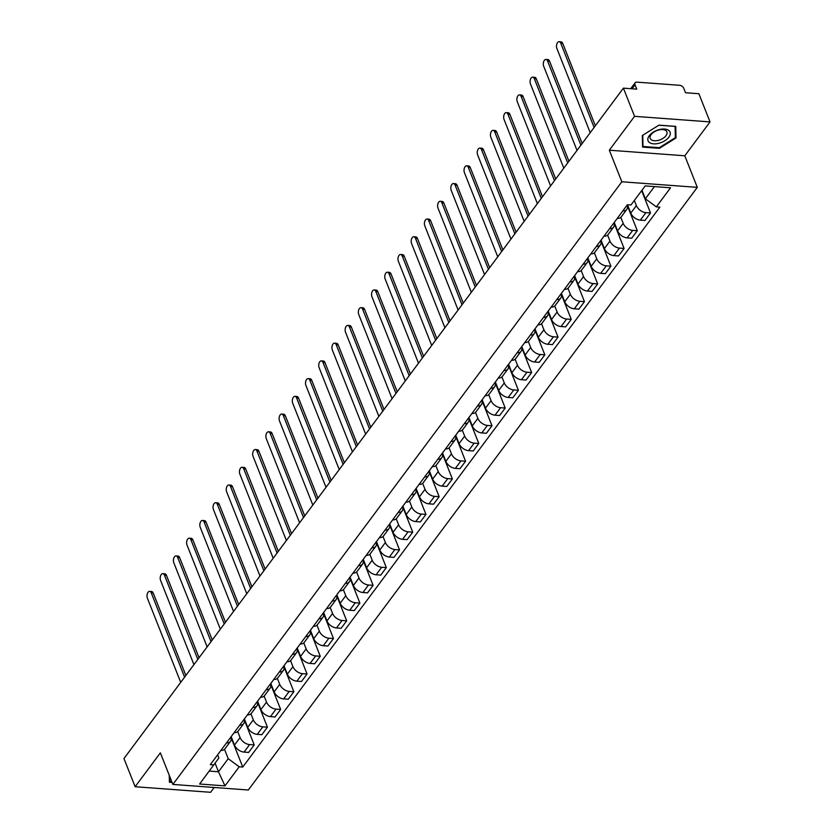 <?xml version="1.0" encoding="UTF-8"?>
<svg xmlns="http://www.w3.org/2000/svg" width="834" height="834" viewBox="0 0 834 834"><rect width="100%" height="100%" fill="white"/><g stroke="black" fill="none" stroke-linecap="round" stroke-linejoin="round"><path stroke-width="1.25" d="M710.036 121.91L634.559 116.333L623.405 88.143L123.964 758.544L135.129 786.723L160.357 752.852L172.867 784.429L248.334 790.006L697.297 187.358L684.797 155.781L710.036 121.91L698.871 93.721L685.517 92.741L683.776 88.352A3.638 2.283 36.7 0 0 679.637 85.297L636.915 82.139A3.638 2.283 36.7 0 0 635.122 82.795A3.638 2.283 36.7 0 0 635.018 84.745L632.016 88.779M135.129 786.723L210.595 792.3L214.192 787.484M634.559 116.333L609.32 150.203L621.83 181.781L172.867 784.429M623.405 88.143L636.759 89.134L635.018 84.745M231.164 736.63L234.5 745.064A8.371 5.244 36.7 0 0 244.028 752.091L248.626 752.435L254.214 744.929L249.616 744.585A8.371 5.244 -143.3 0 1 240.088 737.558L237.721 731.574M220.927 750.381A8.371 5.244 36.7 0 0 224.909 748.859L230.497 741.353A8.371 5.244 -143.3 0 1 226.514 742.875M244.07 719.304L254.214 744.929M230.82 737.1A8.371 5.244 -143.3 0 1 230.497 741.353M244.372 718.898L247.708 727.331A8.371 5.244 36.7 0 0 257.237 734.358L261.834 734.702L267.433 727.196L262.825 726.852A8.371 5.244 -143.3 0 1 253.307 719.825L250.93 713.841M234.135 732.648A8.371 5.244 36.7 0 0 238.117 731.126L243.705 723.62A8.371 5.244 -143.3 0 1 239.723 725.142M257.289 701.571L267.433 727.196M244.028 719.367A8.371 5.244 -143.3 0 1 243.705 723.62M257.581 701.165L260.927 709.598A8.371 5.244 36.7 0 0 270.445 716.625L275.053 716.969L280.641 709.463L276.033 709.119A8.371 5.244 -143.3 0 1 266.515 702.092L264.138 696.109M247.344 714.915A8.371 5.244 36.7 0 0 251.336 713.393L256.924 705.887A8.371 5.244 -143.3 0 1 252.931 707.42M270.497 683.838L280.641 709.463M257.237 701.634A8.371 5.244 -143.3 0 1 256.924 705.887M270.8 683.442L274.136 691.866A8.371 5.244 36.7 0 0 283.654 698.892L288.262 699.236L293.849 691.73L289.242 691.396A8.371 5.244 -143.3 0 1 279.724 684.36L277.347 678.376M260.552 697.182A8.371 5.244 36.7 0 0 264.545 695.66L270.133 688.154A8.371 5.244 -143.3 0 1 266.14 689.687M283.706 666.116L293.849 691.73M270.445 683.901A8.371 5.244 -143.3 0 1 270.133 688.154M284.008 665.709L287.344 674.133A8.371 5.244 36.7 0 0 296.862 681.159L301.47 681.503L307.058 673.997L302.45 673.663A8.371 5.244 -143.3 0 1 292.932 666.637L290.555 660.643M273.761 679.449A8.371 5.244 36.7 0 0 277.753 677.927L283.341 670.432A8.371 5.244 -143.3 0 1 279.348 671.954M296.914 648.383L307.058 673.997M283.654 666.168A8.371 5.244 -143.3 0 1 283.341 670.432M297.217 647.976L300.553 656.4A8.371 5.244 36.7 0 0 310.071 663.426L314.679 663.77L320.266 656.275L315.659 655.931A8.371 5.244 -143.3 0 1 306.141 648.904L303.774 642.91M286.969 661.727A8.371 5.244 36.7 0 0 290.962 660.194L296.55 652.699A8.371 5.244 -143.3 0 1 292.567 654.221M310.123 630.65L320.266 656.275M296.873 648.435A8.371 5.244 -143.3 0 1 296.55 652.699M310.425 630.243L313.761 638.667A8.371 5.244 36.7 0 0 323.29 645.704L327.887 646.037L333.475 638.542L328.877 638.198A8.371 5.244 -143.3 0 1 319.349 631.171L316.983 625.177M300.188 643.994A8.371 5.244 36.7 0 0 304.17 642.461L309.758 634.966A8.371 5.244 -143.3 0 1 305.776 636.488M323.331 612.917L333.475 638.542M310.081 630.712A8.371 5.244 -143.3 0 1 309.758 634.966M323.634 612.51L326.97 620.944A8.371 5.244 36.7 0 0 336.498 627.971L341.096 628.304L346.683 620.809L342.086 620.465A8.371 5.244 -143.3 0 1 332.558 613.438L330.191 607.454M313.396 626.261A8.371 5.244 36.7 0 0 317.379 624.739L322.966 617.233A8.371 5.244 -143.3 0 1 318.984 618.755M336.54 595.184L346.683 620.809M323.29 612.98A8.371 5.244 -143.3 0 1 322.966 617.233M336.842 594.778L340.178 603.211A8.371 5.244 36.7 0 0 349.707 610.238L354.304 610.571L359.892 603.076L355.294 602.732A8.371 5.244 -143.3 0 1 345.766 595.705L343.399 589.721M326.605 608.528A8.371 5.244 36.7 0 0 330.587 607.006L336.175 599.5A8.371 5.244 -143.3 0 1 332.193 601.022M349.748 577.451L359.892 603.076M336.498 595.247A8.371 5.244 -143.3 0 1 336.175 599.5M350.051 577.045L353.387 585.478A8.371 5.244 36.7 0 0 362.915 592.505L367.523 592.849L373.111 585.343L368.503 584.999A8.371 5.244 -143.3 0 1 358.985 577.972L356.608 571.988M339.813 590.795A8.371 5.244 36.7 0 0 343.796 589.273L349.394 581.767A8.371 5.244 -143.3 0 1 345.401 583.289M362.967 559.718L373.111 585.343M349.707 577.514A8.371 5.244 -143.3 0 1 349.394 581.767M363.259 559.312L366.606 567.745A8.371 5.244 36.7 0 0 376.124 574.772L380.731 575.116L386.319 567.61L381.711 567.266A8.371 5.244 -143.3 0 1 372.193 560.24L369.816 554.256M353.022 573.062A8.371 5.244 36.7 0 0 357.015 571.54L362.602 564.034A8.371 5.244 -143.3 0 1 358.61 565.567M376.176 541.985L386.319 567.61M362.915 559.781A8.371 5.244 -143.3 0 1 362.602 564.034M376.478 541.589L379.814 550.013A8.371 5.244 36.7 0 0 389.332 557.039L393.94 557.383L399.528 549.877L394.92 549.543A8.371 5.244 -143.3 0 1 385.402 542.507L383.025 536.523M366.23 555.329A8.371 5.244 36.7 0 0 370.223 553.807L375.811 546.301A8.371 5.244 -143.3 0 1 371.818 547.834M389.384 524.263L399.528 549.877M376.124 542.048A8.371 5.244 -143.3 0 1 375.811 546.301M389.687 523.856L393.022 532.28A8.371 5.244 36.7 0 0 402.541 539.306L407.148 539.65L412.736 532.144L408.128 531.811A8.371 5.244 -143.3 0 1 398.61 524.784L396.233 518.79M379.439 537.596A8.371 5.244 36.7 0 0 383.432 536.074L389.019 528.579A8.371 5.244 -143.3 0 1 385.027 530.101M402.593 506.53L412.736 532.144M389.342 524.315A8.371 5.244 -143.3 0 1 389.019 528.579M402.895 506.123L406.231 514.547A8.371 5.244 36.7 0 0 415.749 521.573L420.357 521.917L425.945 514.411L421.347 514.078A8.371 5.244 -143.3 0 1 411.819 507.051L409.452 501.057M392.647 519.863A8.371 5.244 36.7 0 0 396.64 518.341L402.228 510.846A8.371 5.244 -143.3 0 1 398.245 512.368M415.801 488.797L425.945 514.411M402.551 506.582A8.371 5.244 -143.3 0 1 402.228 510.846M416.103 488.39L419.439 496.814A8.371 5.244 36.7 0 0 428.968 503.851L433.565 504.184L439.153 496.689L434.556 496.345A8.371 5.244 -143.3 0 1 425.027 489.318L422.661 483.324M405.866 502.141A8.371 5.244 36.7 0 0 409.848 500.608L415.436 493.113A8.371 5.244 -143.3 0 1 411.454 494.635M429.01 471.064L439.153 496.689M415.759 488.849A8.371 5.244 -143.3 0 1 415.436 493.113M429.312 470.657L432.648 479.091A8.371 5.244 36.7 0 0 442.176 486.118L446.774 486.451L452.362 478.956L447.764 478.612A8.371 5.244 -143.3 0 1 438.236 471.585L435.869 465.601M419.075 484.408A8.371 5.244 36.7 0 0 423.057 482.886L428.645 475.38A8.371 5.244 -143.3 0 1 424.662 476.902M442.218 453.331L452.362 478.956M428.968 471.127A8.371 5.244 -143.3 0 1 428.645 475.38M442.52 452.925L445.856 461.358A8.371 5.244 36.7 0 0 455.385 468.385L459.982 468.718L465.581 461.223L460.973 460.879A8.371 5.244 -143.3 0 1 451.444 453.852L449.078 447.868M432.283 466.675A8.371 5.244 36.7 0 0 436.265 465.153L441.853 457.647A8.371 5.244 -143.3 0 1 437.871 459.169M455.427 435.598L465.581 461.223M442.176 453.394A8.371 5.244 -143.3 0 1 441.853 457.647M455.729 435.192L459.065 443.625A8.371 5.244 36.7 0 0 468.593 450.652L473.201 450.996L478.789 443.49L474.181 443.146A8.371 5.244 -143.3 0 1 464.663 436.119L462.286 430.136M445.492 448.942A8.371 5.244 36.7 0 0 449.474 447.42L455.072 439.914A8.371 5.244 -143.3 0 1 451.079 441.436M468.645 417.865L478.789 443.49M455.385 435.661A8.371 5.244 -143.3 0 1 455.072 439.914M468.937 417.459L472.284 425.893A8.371 5.244 36.7 0 0 481.802 432.919L486.41 433.263L491.997 425.757L487.39 425.413A8.371 5.244 -143.3 0 1 477.872 418.387L475.495 412.403M458.7 431.209A8.371 5.244 36.7 0 0 462.693 429.687L468.281 422.181A8.371 5.244 -143.3 0 1 464.288 423.714M481.854 400.132L491.997 425.757M468.593 417.928A8.371 5.244 -143.3 0 1 468.281 422.181M482.156 399.736L485.492 408.16A8.371 5.244 36.7 0 0 495.01 415.186L499.618 415.53L505.206 408.024L500.598 407.69A8.371 5.244 -143.3 0 1 491.08 400.654L488.703 394.67M471.908 413.476A8.371 5.244 36.7 0 0 475.901 411.954L481.489 404.448A8.371 5.244 -143.3 0 1 477.496 405.981M495.062 382.399L505.206 408.024M481.802 400.195A8.371 5.244 -143.3 0 1 481.489 404.448M495.365 382.003L498.701 390.427A8.371 5.244 36.7 0 0 508.219 397.453L512.827 397.797L518.414 390.291L513.807 389.958A8.371 5.244 -143.3 0 1 504.289 382.931L501.922 376.937M485.117 395.743A8.371 5.244 36.7 0 0 489.11 394.221L494.698 386.726A8.371 5.244 -143.3 0 1 490.705 388.248M508.271 364.677L518.414 390.291M495.021 382.462A8.371 5.244 -143.3 0 1 494.698 386.726M508.573 364.27L511.909 372.694A8.371 5.244 36.7 0 0 521.427 379.72L526.035 380.064L531.623 372.558L527.025 372.225A8.371 5.244 -143.3 0 1 517.497 365.198L515.131 359.204M498.325 378.011A8.371 5.244 36.7 0 0 502.318 376.488L507.906 368.993A8.371 5.244 -143.3 0 1 503.924 370.515M521.479 346.944L531.623 372.558M508.229 364.729A8.371 5.244 -143.3 0 1 507.906 368.993M521.782 346.537L525.118 354.961A8.371 5.244 36.7 0 0 534.646 361.998L539.244 362.331L544.831 354.836L540.234 354.492A8.371 5.244 -143.3 0 1 530.705 347.465L528.339 341.471M511.544 360.288A8.371 5.244 36.7 0 0 515.527 358.756L521.114 351.26A8.371 5.244 -143.3 0 1 517.132 352.782M534.688 329.211L544.831 354.836M521.438 346.996A8.371 5.244 -143.3 0 1 521.114 351.26M534.99 328.804L538.326 337.238A8.371 5.244 36.7 0 0 547.855 344.265L552.452 344.598L558.04 337.103L553.442 336.759A8.371 5.244 -143.3 0 1 543.914 329.732L541.547 323.748M524.753 342.555A8.371 5.244 36.7 0 0 528.735 341.033L534.323 333.527A8.371 5.244 -143.3 0 1 530.341 335.049M547.896 311.478L558.04 337.103M534.646 329.274A8.371 5.244 -143.3 0 1 534.323 333.527M548.199 311.072L551.535 319.505A8.371 5.244 36.7 0 0 561.063 326.532L565.661 326.865L571.259 319.37L566.651 319.026A8.371 5.244 -143.3 0 1 557.122 311.999L554.756 306.015M537.961 324.822A8.371 5.244 36.7 0 0 541.944 323.3L547.531 315.794A8.371 5.244 -143.3 0 1 543.549 317.316M561.105 293.745L571.259 319.37M547.855 311.541A8.371 5.244 -143.3 0 1 547.531 315.794M561.407 293.339L564.754 301.772A8.371 5.244 36.7 0 0 574.272 308.799L578.879 309.143L584.467 301.637L579.859 301.293A8.371 5.244 -143.3 0 1 570.341 294.266L567.964 288.283M551.17 307.089A8.371 5.244 36.7 0 0 555.152 305.567L560.75 298.061A8.371 5.244 -143.3 0 1 556.758 299.583M574.324 276.012L584.467 301.637M561.063 293.808A8.371 5.244 -143.3 0 1 560.75 298.061M574.626 275.606L577.962 284.04A8.371 5.244 36.7 0 0 587.48 291.066L592.088 291.41L597.676 283.904L593.068 283.56A8.371 5.244 -143.3 0 1 583.55 276.534L581.173 270.55M564.378 289.356A8.371 5.244 36.7 0 0 568.371 287.834L573.959 280.328A8.371 5.244 -143.3 0 1 569.966 281.85M587.532 258.279L597.676 283.904M574.272 276.075A8.371 5.244 -143.3 0 1 573.959 280.328M587.834 257.883L591.17 266.307A8.371 5.244 36.7 0 0 600.689 273.333L605.296 273.677L610.884 266.171L606.276 265.837A8.371 5.244 -143.3 0 1 596.758 258.801L594.381 252.817M577.587 271.623A8.371 5.244 36.7 0 0 581.579 270.101L587.167 262.595A8.371 5.244 -143.3 0 1 583.174 264.128M600.741 240.546L610.884 266.171M587.48 258.342A8.371 5.244 -143.3 0 1 587.167 262.595M601.043 240.15L604.379 248.574A8.371 5.244 36.7 0 0 613.897 255.6L618.505 255.944L624.093 248.438L619.485 248.105A8.371 5.244 -143.3 0 1 609.967 241.078L607.6 235.084M590.795 253.89A8.371 5.244 36.7 0 0 594.788 252.368L600.376 244.873A8.371 5.244 -143.3 0 1 596.383 246.395M613.949 222.824L624.093 248.438M600.699 240.609A8.371 5.244 -143.3 0 1 600.376 244.873M614.251 222.417L617.587 230.841A8.371 5.244 36.7 0 0 627.105 237.867L631.713 238.211L637.301 230.705L632.704 230.372A8.371 5.244 -143.3 0 1 623.175 223.345L620.809 217.351M604.014 236.158A8.371 5.244 36.7 0 0 607.996 234.635L613.584 227.14A8.371 5.244 -143.3 0 1 609.602 228.662M627.158 205.091L637.301 230.705M613.907 222.876A8.371 5.244 -143.3 0 1 613.584 227.14M627.481 204.747L630.796 213.108A8.371 5.244 36.7 0 0 640.324 220.145L644.922 220.478L650.51 212.983L645.912 212.639A8.371 5.244 -143.3 0 1 636.384 205.612L634.351 200.462M617.223 218.435A8.371 5.244 36.7 0 0 621.205 216.903L626.793 209.407A8.371 5.244 -143.3 0 1 622.81 210.929M641.669 190.642L650.51 212.983M627.116 205.143A8.371 5.244 -143.3 0 1 626.793 209.407M215.099 763.183L218.487 771.763L228.224 758.69L224.513 749.307M217.611 754.822L218.873 758.002L199.618 784.012L224.972 785.878L218.487 771.763L209.251 771.075M228.224 758.69L239.202 766.79L242.746 767.051L659.871 207.134L656.327 206.874L670.546 187.786L645.193 185.909L630.963 204.997L627.418 204.737L210.293 764.653L213.838 764.914M239.202 766.79L224.972 785.878M697.297 187.358L621.83 181.781M169.26 775.339L169.406 782.24L172.075 782.438M684.797 155.781L609.32 150.203M658.933 125.142L642.347 135.494L642.587 147.086L659.413 148.327L675.988 137.975L675.749 126.393L658.933 125.142M641.971 190.235L645.349 198.784L654.429 186.587M230.862 737.037L242.746 767.051M656.327 206.874L645.349 198.784M675.331 136.307L675.988 137.975M659.152 147.67L659.413 148.327M184.606 677.135L151.277 592.943A4.18 2.325 -85.8 0 0 149.63 591.379L151.6 591.525A4.18 2.325 94.2 0 1 153.237 593.089L185.857 675.467M149.63 591.379A4.18 2.325 -85.8 0 0 147.347 593.672A4.18 2.325 -85.8 0 0 147.378 598.166L180.717 682.368M197.814 659.402L164.486 575.21A4.18 2.325 -85.8 0 0 162.838 573.646L164.809 573.792A4.18 2.325 94.2 0 1 166.446 575.356L199.065 657.734M162.838 573.646A4.18 2.325 -85.8 0 0 160.555 575.94A4.18 2.325 -85.8 0 0 160.587 580.433L193.926 664.635M211.033 641.68L177.694 557.477A4.18 2.325 -85.8 0 0 176.057 555.913L178.017 556.059A4.18 2.325 94.2 0 1 179.654 557.623L212.274 640.001M176.057 555.913A4.18 2.325 -85.8 0 0 173.764 558.207A4.18 2.325 -85.8 0 0 173.795 562.71L207.134 646.903M224.242 623.947L190.903 539.744A4.18 2.325 -85.8 0 0 189.266 538.191L191.226 538.326A4.18 2.325 94.2 0 1 192.862 539.89L225.482 622.279M189.266 538.191A4.18 2.325 -85.8 0 0 186.972 540.474A4.18 2.325 -85.8 0 0 187.004 544.977L220.343 629.17M171.814 781.781L169.813 781.635L169.698 776.444M169.375 780.53L169.813 781.635M659.194 143.208A11.822 6.463 158.4 0 0 670.307 133.388A11.822 6.463 158.4 0 0 658.923 129.687A11.822 6.463 158.4 0 0 647.809 139.518A11.822 6.463 158.4 0 0 659.194 143.208M658.651 140.279A8.955 4.9 158.4 0 0 666.877 131.866A8.955 4.9 158.4 0 0 658.443 130.041A8.955 4.9 158.4 0 0 650.218 138.454A8.955 4.9 158.4 0 0 658.651 140.279M642.764 135.244L658.829 125.225L675.123 126.424L675.352 137.662L659.287 147.681L642.993 146.482L642.753 135.233M642.555 145.366L642.993 146.482M237.45 606.214L204.111 522.011A4.18 2.325 -85.8 0 0 202.474 520.458L204.434 520.604A4.18 2.325 94.2 0 1 206.071 522.157L238.691 604.546M202.474 520.458A4.18 2.325 -85.8 0 0 200.181 522.741A4.18 2.325 -85.8 0 0 200.212 527.244L233.551 611.437M250.659 588.481L217.32 504.278A4.18 2.325 -85.8 0 0 215.683 502.725L217.643 502.871A4.18 2.325 94.2 0 1 219.279 504.424L251.899 586.813M215.683 502.725A4.18 2.325 -85.8 0 0 213.389 505.008A4.18 2.325 -85.8 0 0 213.431 509.511L246.76 593.714M263.867 570.748L230.528 486.545A4.18 2.325 -85.8 0 0 228.891 484.992L230.851 485.138A4.18 2.325 94.2 0 1 232.498 486.691L265.108 569.08M228.891 484.992A4.18 2.325 -85.8 0 0 226.608 487.285A4.18 2.325 -85.8 0 0 226.639 491.779L259.968 575.981M277.076 553.015L243.737 468.823A4.18 2.325 -85.8 0 0 242.1 467.259L244.06 467.405A4.18 2.325 94.2 0 1 245.707 468.958L278.327 551.347M242.1 467.259A4.18 2.325 -85.8 0 0 239.817 469.552A4.18 2.325 -85.8 0 0 239.848 474.046L273.187 558.248M290.284 535.282L256.955 451.09A4.18 2.325 -85.8 0 0 255.308 449.526L257.279 449.672A4.18 2.325 94.2 0 1 258.915 451.236L291.535 533.614M255.308 449.526A4.18 2.325 -85.8 0 0 253.025 451.819A4.18 2.325 -85.8 0 0 253.056 456.313L286.396 540.515M303.503 517.549L270.164 433.357A4.18 2.325 -85.8 0 0 268.527 431.793L270.487 431.939A4.18 2.325 94.2 0 1 272.124 433.503L304.744 515.881M268.527 431.793A4.18 2.325 -85.8 0 0 266.234 434.087A4.18 2.325 -85.8 0 0 266.265 438.58L299.604 522.782M316.712 499.827L283.372 415.624A4.18 2.325 -85.8 0 0 281.736 414.06L283.696 414.206A4.18 2.325 94.2 0 1 285.332 415.77L317.952 498.148M281.736 414.06A4.18 2.325 -85.8 0 0 279.442 416.354A4.18 2.325 -85.8 0 0 279.473 420.847L312.813 505.05M329.92 482.094L296.581 397.891A4.18 2.325 -85.8 0 0 294.944 396.338L296.904 396.473A4.18 2.325 94.2 0 1 298.541 398.037L331.161 480.426M294.944 396.338A4.18 2.325 -85.8 0 0 292.651 398.621A4.18 2.325 -85.8 0 0 292.682 403.124L326.021 487.317M343.128 464.361L309.789 380.158A4.18 2.325 -85.8 0 0 308.153 378.605L310.112 378.751A4.18 2.325 94.2 0 1 311.749 380.304L344.369 462.693M308.153 378.605A4.18 2.325 -85.8 0 0 305.859 380.888A4.18 2.325 -85.8 0 0 305.89 385.391L339.229 469.584M356.337 446.628L322.998 362.425A4.18 2.325 -85.8 0 0 321.361 360.872L323.321 361.018A4.18 2.325 94.2 0 1 324.958 362.571L357.577 444.96M321.361 360.872A4.18 2.325 -85.8 0 0 319.078 363.155A4.18 2.325 -85.8 0 0 319.109 367.658L352.438 451.851M369.545 428.895L336.206 344.692A4.18 2.325 -85.8 0 0 334.57 343.139L336.529 343.285A4.18 2.325 94.2 0 1 338.177 344.838L370.786 427.227M334.57 343.139A4.18 2.325 -85.8 0 0 332.286 345.432A4.18 2.325 -85.8 0 0 332.318 349.926L365.657 434.128M382.754 411.162L349.425 326.97A4.18 2.325 -85.8 0 0 347.778 325.406L349.748 325.552A4.18 2.325 94.2 0 1 351.385 327.105L384.005 409.494M347.778 325.406A4.18 2.325 -85.8 0 0 345.495 327.699A4.18 2.325 -85.8 0 0 345.526 332.193L378.865 416.395M395.962 393.429L362.634 309.237A4.18 2.325 -85.8 0 0 360.986 307.673L362.957 307.819A4.18 2.325 94.2 0 1 364.594 309.383L397.213 391.761M360.986 307.673A4.18 2.325 -85.8 0 0 358.703 309.967A4.18 2.325 -85.8 0 0 358.735 314.46L392.074 398.662M409.181 375.696L375.842 291.504A4.18 2.325 -85.8 0 0 374.205 289.94L376.165 290.086A4.18 2.325 94.2 0 1 377.802 291.65L410.422 374.028M374.205 289.94A4.18 2.325 -85.8 0 0 371.912 292.234A4.18 2.325 -85.8 0 0 371.943 296.727L405.282 380.929M422.39 357.974L389.051 273.771A4.18 2.325 -85.8 0 0 387.414 272.207L389.374 272.353A4.18 2.325 94.2 0 1 391.01 273.917L423.63 356.295M387.414 272.207A4.18 2.325 -85.8 0 0 385.12 274.501A4.18 2.325 -85.8 0 0 385.152 278.994L418.491 363.197M435.598 340.241L402.259 256.038A4.18 2.325 -85.8 0 0 400.622 254.485L402.582 254.62A4.18 2.325 94.2 0 1 404.219 256.184L436.839 338.573M400.622 254.485A4.18 2.325 -85.8 0 0 398.329 256.768A4.18 2.325 -85.8 0 0 398.36 261.271L431.699 345.464M448.807 322.508L415.468 238.305A4.18 2.325 -85.8 0 0 413.831 236.752L415.791 236.898A4.18 2.325 94.2 0 1 417.427 238.451L450.047 320.84M413.831 236.752A4.18 2.325 -85.8 0 0 411.537 239.035A4.18 2.325 -85.8 0 0 411.579 243.538L444.908 327.731M462.015 304.775L428.676 220.572A4.18 2.325 -85.8 0 0 427.039 219.019L428.999 219.165A4.18 2.325 94.2 0 1 430.646 220.718L463.256 303.107M427.039 219.019A4.18 2.325 -85.8 0 0 424.756 221.302A4.18 2.325 -85.8 0 0 424.787 225.805L458.116 309.998M475.224 287.042L441.884 202.839A4.18 2.325 -85.8 0 0 440.248 201.286L442.208 201.432A4.18 2.325 94.2 0 1 443.855 202.985L476.475 285.374M440.248 201.286A4.18 2.325 -85.8 0 0 437.965 203.579A4.18 2.325 -85.8 0 0 437.996 208.073L471.335 292.275M488.432 269.309L455.103 185.117A4.18 2.325 -85.8 0 0 453.456 183.553L455.427 183.699A4.18 2.325 94.2 0 1 457.063 185.252L489.683 267.641M453.456 183.553A4.18 2.325 -85.8 0 0 451.173 185.846A4.18 2.325 -85.8 0 0 451.204 190.34L484.544 274.542M501.641 251.576L468.312 167.384A4.18 2.325 -85.8 0 0 466.665 165.82L468.635 165.966A4.18 2.325 94.2 0 1 470.272 167.53L502.892 249.908M466.665 165.82A4.18 2.325 -85.8 0 0 464.382 168.114A4.18 2.325 -85.8 0 0 464.413 172.607L497.752 256.809M514.859 233.843L481.52 149.651A4.18 2.325 -85.8 0 0 479.884 148.087L481.844 148.233A4.18 2.325 94.2 0 1 483.48 149.797L516.1 232.175M479.884 148.087A4.18 2.325 -85.8 0 0 477.59 150.381A4.18 2.325 -85.8 0 0 477.621 154.874L510.961 239.077M528.068 216.121L494.729 131.918A4.18 2.325 -85.8 0 0 493.092 130.354L495.052 130.5A4.18 2.325 94.2 0 1 496.689 132.064L529.309 214.442M493.092 130.354A4.18 2.325 -85.8 0 0 490.799 132.648A4.18 2.325 -85.8 0 0 490.83 137.141L524.169 221.344M541.276 198.388L507.937 114.185A4.18 2.325 -85.8 0 0 506.301 112.632L508.26 112.767A4.18 2.325 94.2 0 1 509.897 114.331L542.517 196.72M506.301 112.632A4.18 2.325 -85.8 0 0 504.007 114.915A4.18 2.325 -85.8 0 0 504.038 119.418L537.377 203.611M554.485 180.655L521.146 96.452A4.18 2.325 -85.8 0 0 519.509 94.899L521.469 95.045A4.18 2.325 94.2 0 1 523.106 96.598L555.725 178.987M519.509 94.899A4.18 2.325 -85.8 0 0 517.216 97.182A4.18 2.325 -85.8 0 0 517.257 101.685L550.586 185.878M567.693 162.922L534.354 78.719A4.18 2.325 -85.8 0 0 532.717 77.166L534.677 77.312A4.18 2.325 94.2 0 1 536.325 78.865L568.934 161.254M532.717 77.166A4.18 2.325 -85.8 0 0 530.434 79.449A4.18 2.325 -85.8 0 0 530.466 83.953L563.794 168.145M580.902 145.189L547.563 60.986A4.18 2.325 -85.8 0 0 545.926 59.433L547.886 59.579A4.18 2.325 94.2 0 1 549.533 61.132L582.153 143.521M545.926 59.433A4.18 2.325 -85.8 0 0 543.643 61.726A4.18 2.325 -85.8 0 0 543.674 66.22L577.013 150.422M594.11 127.456L560.782 43.264A4.18 2.325 -85.8 0 0 559.134 41.7L561.105 41.846A4.18 2.325 94.2 0 1 562.741 43.399L595.361 125.788M559.134 41.7A4.18 2.325 -85.8 0 0 556.851 43.994A4.18 2.325 -85.8 0 0 556.883 48.487L590.222 132.689M636.384 205.612L630.796 213.108M623.175 223.345L617.587 230.841M609.967 241.078L604.379 248.574M596.758 258.801L591.17 266.307M583.55 276.534L577.962 284.04M570.341 294.266L564.754 301.772M557.122 311.999L551.535 319.505M543.914 329.732L538.326 337.238M530.705 347.465L525.118 354.961M517.497 365.198L511.909 372.694M504.289 382.931L498.701 390.427M491.08 400.654L485.492 408.16M477.872 418.387L472.284 425.893M464.663 436.119L459.065 443.625M451.444 453.852L445.856 461.358M438.236 471.585L432.648 479.091M425.027 489.318L419.439 496.814M411.819 507.051L406.231 514.547M398.61 524.784L393.022 532.28M385.402 542.507L379.814 550.013M372.193 560.24L366.606 567.745M358.985 577.972L353.387 585.478M345.766 595.705L340.178 603.211M332.558 613.438L326.97 620.944M319.349 631.171L313.761 638.667M306.141 648.904L300.553 656.4M292.932 666.637L287.344 674.133M279.724 684.36L274.136 691.866M266.515 702.092L260.927 709.598M253.307 719.825L247.708 727.331M240.088 737.558L234.5 745.064M632.704 230.372L627.105 237.867M619.485 248.105L613.897 255.6M606.276 265.837L600.689 273.333M593.068 283.56L587.48 291.066M579.859 301.293L574.272 308.799M566.651 319.026L561.063 326.532M553.442 336.759L547.855 344.265M540.234 354.492L534.646 361.998M527.025 372.225L521.427 379.72M513.807 389.958L508.219 397.453M500.598 407.69L495.01 415.186M487.39 425.413L481.802 432.919M474.181 443.146L468.593 450.652M460.973 460.879L455.385 468.385M447.764 478.612L442.176 486.118M434.556 496.345L428.968 503.851M421.347 514.078L415.749 521.573M408.128 531.811L402.541 539.306M394.92 549.543L389.332 557.039M381.711 567.266L376.124 574.772M368.503 584.999L362.915 592.505M355.294 602.732L349.707 610.238M342.086 620.465L336.498 627.971M328.877 638.198L323.29 645.704M315.659 655.931L310.071 663.426M302.45 673.663L296.862 681.159M289.242 691.396L283.654 698.892M276.033 709.119L270.445 716.625M262.825 726.852L257.237 734.358M249.616 744.585L244.028 752.091M645.912 212.639L640.324 220.145M151.277 592.943L153.237 593.089M164.486 575.21L166.446 575.356M177.694 557.477L179.654 557.623M190.903 539.744L192.862 539.89M204.111 522.011L206.071 522.157M217.32 504.278L219.279 504.424M230.528 486.545L232.498 486.691M243.737 468.823L245.707 468.958M256.955 451.09L258.915 451.236M270.164 433.357L272.124 433.503M283.372 415.624L285.332 415.77M296.581 397.891L298.541 398.037M309.789 380.158L311.749 380.304M322.998 362.425L324.958 362.571M336.206 344.692L338.177 344.838M349.425 326.97L351.385 327.105M362.634 309.237L364.594 309.383M375.842 291.504L377.802 291.65M389.051 273.771L391.01 273.917M402.259 256.038L404.219 256.184M415.468 238.305L417.427 238.451M428.676 220.572L430.646 220.718M441.884 202.839L443.855 202.985M455.103 185.117L457.063 185.252M468.312 167.384L470.272 167.53M481.52 149.651L483.48 149.797M494.729 131.918L496.689 132.064M507.937 114.185L509.897 114.331M521.146 96.452L523.106 96.598M534.354 78.719L536.325 78.865M547.563 60.986L549.533 61.132M560.782 43.264L562.741 43.399M630.733 88.685L635.122 82.795"/></g></svg>

